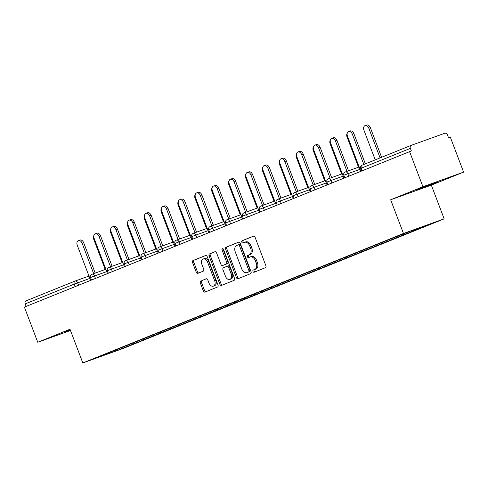 <?xml version="1.0" encoding="UTF-8"?>
<svg xmlns="http://www.w3.org/2000/svg" width="488" height="488" viewBox="0 0 488 488"><rect width="100%" height="100%" fill="white"/><g stroke="black" fill="none" stroke-linecap="round" stroke-linejoin="round"><path stroke-width="0.73" d="M252.955 271.444A1.177 0.799 -109.8 0 0 254.096 272.255A1.177 0.799 -109.8 0 0 254.114 272.249L265.405 267.686A1.684 1.147 -109.8 0 0 265.868 265.685L255.096 237.321A1.684 1.147 -109.8 0 0 253.461 236.161A1.684 1.147 -109.8 0 0 253.431 236.174L242.146 240.73A1.177 0.799 -109.8 0 0 241.816 242.133A1.177 0.799 -109.8 0 0 242.963 242.945A1.177 0.799 -109.8 0 0 242.981 242.939L244.445 242.347A5.392 3.666 -109.8 0 1 244.531 242.316A5.392 3.666 -109.8 0 1 249.758 246.019L250.655 248.38A5.392 3.666 -109.8 0 1 249.173 254.797L247.709 255.389A1.177 0.799 -109.8 0 0 247.386 256.792A1.177 0.799 -109.8 0 0 248.526 257.597A1.177 0.799 -109.8 0 0 248.551 257.591L250.008 257.005A5.392 3.666 -109.8 0 1 250.1 256.969A5.392 3.666 -109.8 0 1 255.328 260.671L256.224 263.038A5.392 3.666 -109.8 0 1 254.736 269.449L253.278 270.041A1.177 0.799 -109.8 0 0 252.955 271.444M250.191 256.938L251.198 256.578A5.392 3.666 -109.8 0 1 251.283 256.542A5.392 3.666 -109.8 0 1 256.511 260.244L257.408 262.611A5.392 3.666 -109.8 0 1 255.925 269.022L254.461 269.614A1.177 0.799 -109.8 0 0 254.138 271.017A1.177 0.799 -109.8 0 0 255.071 271.859M253.705 236.119L243.329 240.303A1.177 0.799 -109.8 0 0 243.006 241.706A1.177 0.799 -109.8 0 0 243.939 242.548M244.622 242.28L245.629 241.92A5.392 3.666 -109.8 0 1 245.72 241.889A5.392 3.666 -109.8 0 1 250.942 245.592L251.845 247.953A5.392 3.666 -109.8 0 1 250.356 254.37L248.898 254.962A1.177 0.799 -109.8 0 0 248.569 256.365A1.177 0.799 -109.8 0 0 249.508 257.207M70.339 330.101L64.599 332.084L70.205 329.748M418.893 188.935L436.76 182.299L422.803 187.813L416.209 190.106L418.893 188.935M200.775 280.972A1.684 1.147 -109.8 0 0 200.312 282.973L203.337 290.933A1.684 1.147 -109.8 0 0 204.966 292.092A1.684 1.147 -109.8 0 0 204.997 292.08L217.538 287.017A1.684 1.147 -109.8 0 0 218.002 285.01L207.223 256.651A1.684 1.147 -109.8 0 0 205.594 255.492A1.684 1.147 -109.8 0 0 205.564 255.505L193.022 260.561A1.684 1.147 -109.8 0 0 192.559 262.568L196.213 272.182A1.684 1.147 -109.8 0 0 197.847 273.341A1.684 1.147 -109.8 0 0 197.872 273.329L203.24 271.163A1.684 1.147 -109.8 0 0 203.703 269.156L201.892 264.392A4.508 3.062 -109.8 0 1 203.209 259A4.508 3.062 -109.8 0 1 207.577 262.093L214.671 280.765A4.508 3.062 -109.8 0 1 213.354 286.157A4.508 3.062 -109.8 0 1 208.986 283.064L207.803 279.953A1.684 1.147 -109.8 0 0 206.174 278.794A1.684 1.147 -109.8 0 0 206.143 278.807L201.965 280.545A1.684 1.147 -109.8 0 0 201.501 282.546L204.521 290.506A1.684 1.147 -109.8 0 0 205.912 291.708M390.662 199.769L431.343 185.141L463.6 172.118L422.925 186.745L390.662 199.769L403.472 233.484L82.82 362.956L70.016 329.241L37.753 342.265L24.4 307.111L411.347 150.944L410.371 148.376L361.334 168.177L362.285 170.678M422.925 186.745L409.572 151.585M236.381 277.587A1.684 1.147 -109.8 0 0 238.016 278.746A1.684 1.147 -109.8 0 0 238.04 278.733L250.582 273.67A1.684 1.147 -109.8 0 0 251.046 271.67L240.273 243.305A1.684 1.147 -109.8 0 0 238.638 242.146A1.684 1.147 -109.8 0 0 238.608 242.158L226.072 247.221A1.684 1.147 -109.8 0 0 225.609 249.228L236.381 277.587L237.571 277.166A1.684 1.147 -109.8 0 0 238.961 278.367M234.057 280.344L221.521 285.407A1.684 1.147 -109.8 0 1 221.491 285.419A1.684 1.147 -109.8 0 1 219.856 284.26L209.084 255.895A1.684 1.147 -109.8 0 1 209.547 253.894L214.915 251.729A1.684 1.147 -109.8 0 1 214.946 251.716A1.684 1.147 -109.8 0 1 216.574 252.875L220.948 264.374A1.684 1.147 -109.8 0 0 222.577 265.533A1.684 1.147 -109.8 0 0 222.607 265.521L226.164 264.087A1.684 1.147 -109.8 0 0 226.627 262.08L222.083 250.106A1.177 0.799 -109.8 0 1 222.424 248.691A1.177 0.799 -109.8 0 1 223.571 249.502L234.521 278.343A1.684 1.147 -109.8 0 1 234.057 280.344M403.472 233.484L444.147 218.856L123.494 348.322L82.82 362.956M136.25 341.685L136.64 342.71L146.925 338.556L143.844 339.666L142.984 339.105M136.64 342.71L115.967 350.921L95.331 358.345L109.837 352.348L390.327 239.096L411 230.885L431.636 223.461L414.044 230.568L413.281 230.061M406.498 232.703L406.846 233.612L414.044 230.568M406.846 233.612L397.159 237.381L396.299 236.82M389.564 239.401L389.955 240.425L397.159 237.381M389.955 240.425L380.268 244.201L379.408 243.64M372.68 246.22L373.07 247.245L380.268 244.201M373.07 247.245L363.383 251.021L362.523 250.46M355.789 253.04L356.179 254.065L363.383 251.021M356.179 254.065L346.492 257.841L345.632 257.28M338.904 259.86L339.294 260.885L346.492 257.841M339.294 260.885L329.607 264.661L328.747 264.093M322.013 266.68L322.403 267.705L329.607 264.661M322.403 267.705L312.716 271.481L311.856 270.913M305.128 273.5L305.519 274.524L312.716 271.481M305.519 274.524L295.832 278.3L294.972 277.733M288.237 280.313L288.628 281.344L295.832 278.3M288.628 281.344L278.941 285.114L278.087 284.553M271.352 287.133L271.743 288.158L278.941 285.114M271.743 288.158L262.056 291.934L261.196 291.373M254.468 293.953L254.852 294.978L262.056 291.934M254.852 294.978L245.165 298.754L244.311 298.192M237.577 300.773L237.967 301.798L245.165 298.754M237.967 301.798L228.28 305.573L227.42 305.012M220.692 307.592L221.076 308.617L228.28 305.573M221.076 308.617L211.389 312.393L210.535 311.826M203.801 314.412L204.191 315.437L211.389 312.393M204.191 315.437L194.505 319.213L193.644 318.646M186.916 321.226L187.3 322.257L194.505 319.213M187.3 322.257L177.614 326.033L176.76 325.465M170.025 328.046L170.416 329.071L177.614 326.033M170.416 329.071L160.729 332.846L159.869 332.285M153.141 334.866L153.531 335.89L160.729 332.846M153.531 335.89L143.844 339.666M150.444 337.001L149.456 336.354M167.335 330.181L166.347 329.534M184.22 323.361L183.232 322.714M201.105 316.547L200.123 315.895M217.996 309.728L217.007 309.075M234.881 302.908L233.898 302.261M251.771 296.088L250.783 295.441M268.656 289.268L267.674 288.621M285.547 282.448L284.559 281.802M302.432 275.629L301.444 274.982M319.323 268.815L318.335 268.162M336.208 261.995L335.219 261.342M353.099 255.175L352.11 254.529M369.983 248.355L368.995 247.709M386.874 241.536L385.886 240.889M403.759 234.716L402.899 234.155M463.6 172.118L450.247 136.957L448.466 137.598L447.49 135.03A2.574 1.891 68 0 0 444.8 133.261L411.238 145.333A2.574 1.891 68 0 0 411.189 145.351A2.574 1.891 68 0 0 410.371 148.376M37.753 342.265L70.492 330.492M26.151 306.403L25.205 303.902A2.574 1.891 -112 0 1 26.016 300.87A2.574 1.891 -112 0 1 26.065 300.852L75.006 281.094M431.343 185.141L444.147 218.856M133.559 343.82L132.571 343.174M115.967 350.921L115.571 350.036M238.882 242.103L227.256 246.794A1.684 1.147 -109.8 0 0 226.792 248.801L237.571 277.166M248.575 271.938A1.177 0.799 -109.8 0 0 248.898 270.535L239.443 245.641A1.177 0.799 -109.8 0 0 238.296 244.83A1.177 0.799 -109.8 0 0 238.278 244.836L236.741 245.458A5.392 3.666 -109.8 0 0 235.253 251.875L241.719 268.894A5.392 3.666 -109.8 0 0 246.946 272.597A5.392 3.666 -109.8 0 0 247.032 272.56L249.758 271.511A1.177 0.799 -109.8 0 0 250.088 270.108L248.898 270.535M238.321 244.823L239.468 244.409A1.177 0.799 -109.8 0 1 239.486 244.403A1.177 0.799 -109.8 0 1 240.627 245.214L250.088 270.108M248.038 272.2A5.392 3.666 -109.8 0 0 248.13 272.17A5.392 3.666 -109.8 0 0 248.221 272.133L247.032 272.56M249.758 271.511L248.221 272.133M215.184 251.668L210.737 253.467A1.684 1.147 -109.8 0 0 210.273 255.468L221.046 283.833A1.684 1.147 -109.8 0 0 222.436 285.041M223.736 265.118A1.684 1.147 -109.8 0 0 223.766 265.106A1.684 1.147 -109.8 0 0 223.791 265.094L227.353 263.66A1.684 1.147 -109.8 0 0 227.817 261.653L223.266 249.679L222.083 250.106M223.169 248.904A1.177 0.799 -109.8 0 0 223.266 249.679M225.48 276.312A4.508 3.062 -109.8 0 0 229.848 279.411A4.508 3.062 -109.8 0 0 231.166 274.018L228.665 267.436A1.684 1.147 -109.8 0 0 227.03 266.283A1.684 1.147 -109.8 0 0 227.005 266.289L223.443 267.729A1.684 1.147 -109.8 0 0 222.979 269.736L225.48 276.312M229.848 279.411L231.031 278.983A4.508 3.062 -109.8 0 0 232.349 273.591L231.166 274.018M227.06 266.271L228.189 265.862A1.684 1.147 -109.8 0 1 228.219 265.856A1.684 1.147 -109.8 0 1 229.854 267.009L232.349 273.591M206.412 278.746L201.965 280.545M213.354 286.157L214.543 285.73A4.508 3.062 -109.8 0 0 215.855 280.338L214.671 280.765M203.209 259L204.393 258.573A4.508 3.062 -109.8 0 1 208.766 261.666L215.855 280.338M205.832 255.444L194.212 260.141A1.684 1.147 -109.8 0 0 193.748 262.141L197.396 271.755A1.684 1.147 -109.8 0 0 198.787 272.957M365.079 125.599L366.622 125.044A3.867 2.623 70.2 0 1 370.368 127.697L368.824 128.252A3.867 2.623 -109.8 0 0 365.079 125.599A3.867 2.623 -109.8 0 0 363.95 130.223L375.217 159.875M380.085 157.905L368.824 128.252M381.604 157.295L370.368 127.697M348.597 131.528L350.14 130.973A3.867 2.623 70.2 0 1 353.879 133.627L352.342 134.182A3.867 2.623 -109.8 0 0 348.597 131.528A3.867 2.623 -109.8 0 0 347.468 136.152L360.809 171.276M353.879 133.627L365.366 163.852M352.342 134.182L363.841 164.468M347.249 133.169A3.867 2.623 -109.8 0 0 347.066 137.043L358.521 167.201M330.358 139.989A3.867 2.623 -109.8 0 0 330.175 143.856L341.63 174.015M313.473 146.809A3.867 2.623 -109.8 0 0 313.29 150.676L324.746 180.834M296.582 153.629A3.867 2.623 -109.8 0 0 296.399 157.496L307.855 187.654M279.697 160.448A3.867 2.623 -109.8 0 0 279.514 164.316L290.97 194.474M331.706 138.348L333.249 137.793A3.867 2.623 70.2 0 1 336.995 140.446L335.451 141.001A3.867 2.623 -109.8 0 0 331.706 138.348A3.867 2.623 -109.8 0 0 330.583 142.966L343.924 178.096M336.995 140.446L348.524 170.794M335.451 141.001L346.98 171.349M314.821 145.168L316.364 144.613A3.867 2.623 70.2 0 1 320.104 147.266L318.566 147.821A3.867 2.623 -109.8 0 0 314.821 145.168A3.867 2.623 -109.8 0 0 313.692 149.786L327.033 184.909M320.104 147.266L331.633 177.614M318.566 147.821L330.095 178.169M297.936 151.988L299.473 151.433A3.867 2.623 70.2 0 1 303.219 154.086L301.675 154.641A3.867 2.623 -109.8 0 0 297.936 151.988A3.867 2.623 -109.8 0 0 296.808 156.605L310.148 191.729M303.219 154.086L314.748 184.434M301.675 154.641L313.204 184.989M281.045 158.807L282.589 158.252A3.867 2.623 70.2 0 1 286.328 160.906L284.791 161.461A3.867 2.623 -109.8 0 0 281.045 158.807A3.867 2.623 -109.8 0 0 279.917 163.425L293.257 198.549M286.328 160.906L297.857 191.253M284.791 161.461L296.32 191.808M264.161 165.621L265.698 165.072A3.867 2.623 70.2 0 1 269.443 167.719L267.9 168.275A3.867 2.623 -109.8 0 0 264.161 165.621A3.867 2.623 -109.8 0 0 263.032 170.245L276.373 205.369M269.443 167.719L280.972 198.067M267.9 168.275L279.429 198.622M262.806 167.268A3.867 2.623 -109.8 0 0 262.623 171.136L274.079 201.294M247.27 172.441L248.813 171.886A3.867 2.623 70.2 0 1 252.558 174.539L251.015 175.094A3.867 2.623 -109.8 0 0 247.27 172.441A3.867 2.623 -109.8 0 0 246.141 177.065L259.488 212.189M252.558 174.539L264.081 204.887M251.015 175.094L262.544 205.442M245.921 174.082A3.867 2.623 -109.8 0 0 245.739 177.955L257.194 208.114M230.385 179.261L231.922 178.706A3.867 2.623 70.2 0 1 235.667 181.359L234.124 181.914A3.867 2.623 -109.8 0 0 230.385 179.261A3.867 2.623 -109.8 0 0 229.256 183.885L242.597 219.008M235.667 181.359L247.196 211.707M234.124 181.914L245.653 212.262M229.031 180.902A3.867 2.623 -109.8 0 0 228.848 184.775L240.309 214.934M213.494 186.081L215.037 185.525A3.867 2.623 70.2 0 1 218.783 188.179L217.239 188.734A3.867 2.623 -109.8 0 0 213.494 186.081A3.867 2.623 -109.8 0 0 212.365 190.698L225.712 225.828M218.783 188.179L230.305 218.526M217.239 188.734L228.768 219.081M212.146 187.721A3.867 2.623 -109.8 0 0 211.963 191.589L223.419 221.747M196.609 192.9L198.146 192.345A3.867 2.623 70.2 0 1 201.892 194.999L200.348 195.554A3.867 2.623 -109.8 0 0 196.609 192.9A3.867 2.623 -109.8 0 0 195.481 197.518L208.821 232.642M201.892 194.999L213.421 225.346M200.348 195.554L211.877 225.901M195.255 194.541A3.867 2.623 -109.8 0 0 195.078 198.409L206.534 228.567M179.718 199.72L181.261 199.165A3.867 2.623 70.2 0 1 185.007 201.819L183.464 202.374A3.867 2.623 -109.8 0 0 179.718 199.72A3.867 2.623 -109.8 0 0 178.59 204.338L191.936 239.462M185.007 201.819L196.53 232.166M183.464 202.374L194.993 232.721M178.37 201.361A3.867 2.623 -109.8 0 0 178.187 205.228L189.643 235.387M162.833 206.54L164.371 205.985A3.867 2.623 70.2 0 1 168.116 208.638L166.573 209.187A3.867 2.623 -109.8 0 0 162.833 206.54A3.867 2.623 -109.8 0 0 161.705 211.158L175.046 246.281M168.116 208.638L179.645 238.986M166.573 209.187L178.102 239.541M161.479 208.181A3.867 2.623 -109.8 0 0 161.302 212.048L172.758 242.207M145.942 213.354L147.486 212.805A3.867 2.623 70.2 0 1 151.231 215.452L149.688 216.007A3.867 2.623 -109.8 0 0 145.942 213.354A3.867 2.623 -109.8 0 0 144.814 217.977L158.161 253.101M151.231 215.452L162.754 245.799M149.688 216.007L161.217 246.355M144.594 215.001A3.867 2.623 -109.8 0 0 144.411 218.868L155.867 249.026M129.058 220.173L130.595 219.618A3.867 2.623 70.2 0 1 134.34 222.272L132.797 222.827A3.867 2.623 -109.8 0 0 129.058 220.173A3.867 2.623 -109.8 0 0 127.929 224.797L141.27 259.921M134.34 222.272L145.869 252.619M132.797 222.827L144.326 253.174M127.703 221.814A3.867 2.623 -109.8 0 0 127.527 225.688L138.982 255.846M112.167 226.993L113.71 226.438A3.867 2.623 70.2 0 1 117.456 229.092L115.912 229.647A3.867 2.623 -109.8 0 0 112.167 226.993A3.867 2.623 -109.8 0 0 111.038 231.611L124.385 266.741M117.456 229.092L128.984 259.439M115.912 229.647L127.441 259.994M110.819 228.634A3.867 2.623 -109.8 0 0 110.636 232.501L122.091 262.666M95.282 233.813L96.825 233.258A3.867 2.623 70.2 0 1 100.565 235.911L99.027 236.466A3.867 2.623 -109.8 0 0 95.282 233.813A3.867 2.623 -109.8 0 0 94.153 238.431L107.494 273.561M100.565 235.911L112.094 266.259M99.027 236.466L110.55 266.814M93.928 235.454A3.867 2.623 -109.8 0 0 93.751 239.321L105.207 269.48M78.391 240.633L79.934 240.078A3.867 2.623 70.2 0 1 83.68 242.731L82.136 243.286A3.867 2.623 -109.8 0 0 78.391 240.633A3.867 2.623 -109.8 0 0 77.263 245.25L90.609 280.374M83.68 242.731L95.209 273.079M82.136 243.286L93.666 273.634M411.189 145.351L362.145 165.151A2.574 1.891 68 0 1 362.2 165.133L411.14 145.369M362.145 165.151A2.574 1.891 68 0 0 361.334 168.177L360.705 168.458A2.574 2.574 0 0 1 362.145 165.151M75.195 281.021L88.968 276.068L75.152 281.039A2.574 1.751 70.2 0 1 77.647 282.808L78.568 285.236M75.195 286.602L74.243 284.101L25.205 303.902M89.859 278.41L74.243 284.101A2.574 1.891 -112 0 1 75.054 281.07A2.574 1.891 -112 0 1 75.109 281.051A2.574 1.751 70.2 0 1 75.152 281.039A2.574 2.574 0 0 0 75.054 281.07L26.016 300.87M360.065 169.312L347.846 173.704L348.774 176.137M344.443 174.997L347.846 173.704A2.574 1.751 70.2 0 0 345.351 171.935A2.574 2.574 0 0 0 343.814 175.271L344.443 174.997M345.309 171.953A2.574 1.751 70.2 0 1 345.351 171.935L359.174 166.963M343.18 176.125L330.962 180.523L331.883 182.951M326.289 182.945L314.071 187.343L314.998 189.771M309.404 189.765L297.186 194.157L298.107 196.591M292.513 196.585L280.295 200.977L281.222 203.411M275.629 203.404L263.41 207.796L264.331 210.23M258.738 210.224L246.519 214.616L247.446 217.05M241.853 217.044L229.634 221.436L230.556 223.87M224.962 223.858L212.744 228.256L213.671 230.684M208.077 230.678L195.859 235.076L196.78 237.504M191.186 237.497L178.974 241.889L179.895 244.323M174.301 244.317L162.083 248.709L163.01 251.143M157.411 251.137L145.198 255.529L146.119 257.963M140.526 257.957L128.307 262.349L129.235 264.783M123.635 264.777L111.423 269.169L112.344 271.603M106.75 271.59L94.532 275.988L95.459 278.416M327.558 181.817L330.962 180.523A2.574 1.751 70.2 0 0 328.467 178.754A2.574 2.574 0 0 0 326.93 182.091L327.558 181.817M328.424 178.767A2.574 1.751 70.2 0 1 328.467 178.754L342.283 173.783M310.673 188.636L314.071 187.343A2.574 1.751 70.2 0 0 311.576 185.574A2.574 2.574 0 0 0 310.039 188.911L310.673 188.636M311.533 185.586A2.574 1.751 70.2 0 1 311.576 185.574L325.398 180.603M293.782 195.456L297.186 194.157A2.574 1.751 70.2 0 0 294.691 192.388A2.574 2.574 0 0 0 293.154 195.731L293.782 195.456M294.648 192.406A2.574 1.751 70.2 0 1 294.691 192.388L308.507 187.422M276.897 202.276L280.295 200.977A2.574 1.751 70.2 0 0 277.8 199.208A2.574 2.574 0 0 0 276.263 202.55L276.897 202.276M277.757 199.226A2.574 1.751 70.2 0 1 277.8 199.208L291.623 194.236M260.006 209.096L263.41 207.796A2.574 1.751 70.2 0 0 260.915 206.028A2.574 2.574 0 0 0 259.378 209.37L260.006 209.096M260.873 206.046A2.574 1.751 70.2 0 1 260.915 206.028L274.738 201.056M243.122 215.909L246.519 214.616A2.574 1.751 70.2 0 0 244.024 212.847A2.574 2.574 0 0 0 242.487 216.184L243.122 215.909M243.982 212.866A2.574 1.751 70.2 0 1 244.024 212.847L257.847 207.876M226.231 222.729L229.634 221.436A2.574 1.751 70.2 0 0 227.14 219.667A2.574 2.574 0 0 0 225.602 223.004L226.231 222.729M227.097 219.685A2.574 1.751 70.2 0 1 227.14 219.667L240.962 214.696M209.346 229.549L212.744 228.256A2.574 1.751 70.2 0 0 210.249 226.487A2.574 2.574 0 0 0 208.711 229.824L209.346 229.549M210.206 226.499A2.574 1.751 70.2 0 1 210.249 226.487L224.071 221.515M192.455 236.369L195.859 235.076A2.574 1.751 70.2 0 0 193.364 233.307A2.574 2.574 0 0 0 191.827 236.643L192.455 236.369M193.321 233.319A2.574 1.751 70.2 0 1 193.364 233.307L207.186 228.335M175.57 243.189L178.974 241.889A2.574 1.751 70.2 0 0 176.473 240.12A2.574 2.574 0 0 0 174.942 243.463L175.57 243.189M176.43 240.139A2.574 1.751 70.2 0 1 176.473 240.12L190.296 235.155M158.679 250.008L162.083 248.709A2.574 1.751 70.2 0 0 159.588 246.94A2.574 2.574 0 0 0 158.051 250.283L158.679 250.008M159.546 246.959A2.574 1.751 70.2 0 1 159.588 246.94L173.411 241.969M141.794 256.822L145.198 255.529A2.574 1.751 70.2 0 0 142.697 253.76A2.574 2.574 0 0 0 141.166 257.103L141.794 256.822M142.655 253.778A2.574 1.751 70.2 0 1 142.697 253.76L156.52 248.788M124.904 263.642L128.307 262.349A2.574 1.751 70.2 0 0 125.812 260.58A2.574 2.574 0 0 0 124.275 263.916L124.904 263.642M125.77 260.598A2.574 1.751 70.2 0 1 125.812 260.58L139.635 255.608M108.019 270.462L111.423 269.169A2.574 1.751 70.2 0 0 108.928 267.4A2.574 2.574 0 0 0 107.391 270.736L108.019 270.462M108.879 267.418A2.574 1.751 70.2 0 1 108.928 267.4L122.744 262.428M91.128 277.282L94.532 275.988A2.574 1.751 70.2 0 0 92.037 274.219A2.574 2.574 0 0 0 90.5 277.556L91.128 277.282M91.994 274.232A2.574 1.751 70.2 0 1 92.037 274.219L105.859 269.248M255.925 269.022L254.736 269.449M257.408 262.611L256.224 263.038M256.511 260.244L255.328 260.671M248.898 254.962L247.709 255.389M250.356 254.37L249.173 254.797M251.845 247.953L250.655 248.38M250.942 245.592L249.758 246.019M243.329 240.303L242.146 240.73M254.461 269.614L253.278 270.041M226.792 248.801L225.609 249.228M227.256 246.794L226.072 247.221M240.627 245.214L239.443 245.641M221.046 283.833L219.856 284.26M210.273 255.468L209.084 255.895M210.737 253.467L209.547 253.894M227.353 263.66L226.164 264.087M227.817 261.653L226.627 262.08M229.854 267.009L228.665 267.436M208.766 261.666L207.577 262.093M197.396 271.755L196.213 272.182M193.748 262.141L192.559 262.568M194.212 260.141L193.022 260.561M204.521 290.506L203.337 290.933M201.501 282.546L200.312 282.973M361.645 170.934L360.705 168.458M344.76 177.754L343.814 175.271M327.869 184.574L326.93 182.091M310.984 191.394L310.039 188.911M294.093 198.213L293.154 195.731M277.208 205.033L276.263 202.55M260.317 211.853L259.378 209.37M243.433 218.667L242.487 216.184M226.548 225.486L225.602 223.004M209.657 232.306L208.711 229.824M192.772 239.126L191.827 236.643M175.881 245.946L174.942 243.463M158.996 252.766L158.051 250.283M142.106 259.586L141.166 257.103M125.221 266.399L124.275 263.916M108.33 273.219L107.391 270.736M91.445 280.039L90.5 277.556M251.283 256.542L250.1 256.969M245.72 241.889L244.531 242.316M239.486 244.403L238.296 244.83M248.13 272.17L246.946 272.597M228.219 265.856L227.03 266.283"/></g></svg>

